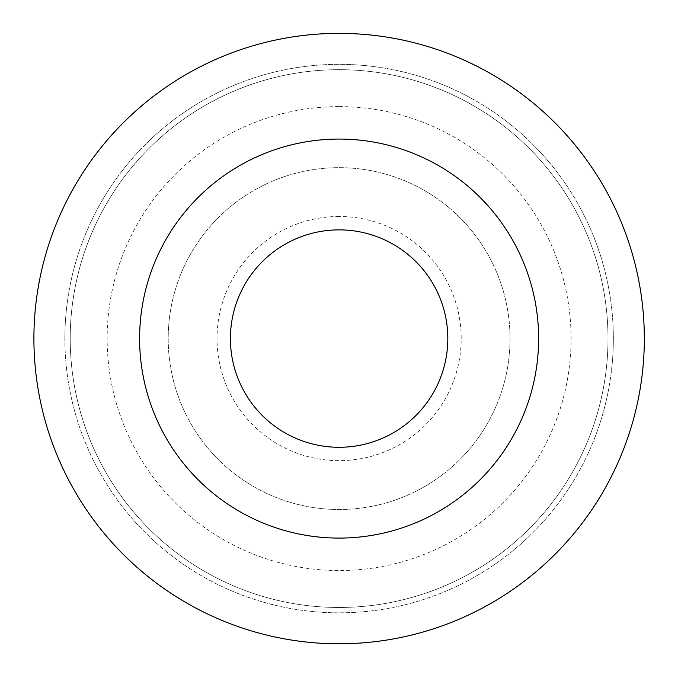 <?xml version="1.0" encoding="UTF-8"?>
<svg xmlns="http://www.w3.org/2000/svg" width="678" height="678" viewBox="0 0 678 678"><rect width="100%" height="100%" fill="white"/><g stroke="black" fill="none" stroke-linecap="round" stroke-linejoin="round"><path stroke-width="0.51" stroke-dasharray="3.39 2.54" d="M33.9 338.576A305.21 305.21 0 0 0 491.72 602.903A305.21 305.21 0 0 0 491.72 74.258A305.21 305.21 0 0 0 33.9 338.576A305.21 305.21 0 0 1 388.918 37.451A305.21 305.21 0 0 1 628.074 436.861A305.21 305.21 0 0 1 33.9 338.576A305.21 305.21 0 0 1 388.918 37.451A305.21 305.21 0 0 1 623.209 450.133A305.21 305.21 0 0 1 33.9 338.576M510.034 338.576A170.924 170.924 0 0 1 339.11 509.5A170.924 170.924 0 0 1 168.195 338.576A170.924 170.924 0 0 1 339.119 167.661A170.924 170.924 0 0 1 510.034 338.576M339.11 167.661A170.924 170.924 0 0 1 510.034 338.576A170.924 170.924 0 0 1 339.11 509.5A170.924 170.924 0 0 1 168.195 338.576A170.924 170.924 0 0 1 339.11 167.661M64.876 338.576A274.234 274.234 0 0 1 389.087 68.936A274.234 274.234 0 0 1 594.377 438.81A274.234 274.234 0 0 1 64.876 338.576M589.402 436.861A268.895 268.895 0 0 1 128.854 506.195A268.895 268.895 0 0 1 299.083 72.682A268.895 268.895 0 0 1 589.402 436.861A268.895 268.895 0 0 1 128.854 506.195A268.895 268.895 0 0 1 299.083 72.682A268.895 268.895 0 0 1 589.402 436.861A268.895 268.895 0 0 1 128.854 506.195A268.895 268.895 0 0 1 299.083 72.682A268.895 268.895 0 0 1 589.402 436.861M595.131 436.861A274.234 274.234 0 0 1 125.116 510.068A274.234 274.234 0 0 1 296.905 67.614A274.234 274.234 0 0 1 595.131 436.861M339.11 216.494A122.082 122.082 0 0 0 217.028 338.576A122.082 122.082 0 0 0 339.11 460.667A122.082 122.082 0 0 0 461.201 338.576A122.082 122.082 0 0 0 339.11 216.494M339.102 106.615A231.961 231.961 0 0 1 571.079 338.576A231.961 231.961 0 0 1 339.119 570.537A231.961 231.961 0 0 1 107.149 338.585A231.961 231.961 0 0 1 339.102 106.615"/><path stroke-width="1.02" d="M33.9 338.576A305.21 305.21 0 0 0 491.72 602.903A305.21 305.21 0 0 0 491.72 74.258A305.21 305.21 0 0 0 33.9 338.576M339.11 139.066A199.51 199.51 0 0 1 538.62 338.576A199.51 199.51 0 0 1 339.11 538.086A199.51 199.51 0 0 1 139.609 338.576A199.51 199.51 0 0 1 339.11 139.066M339.11 447.285A108.709 108.709 0 0 0 447.819 338.576A108.709 108.709 0 0 0 339.11 229.867A108.709 108.709 0 0 0 230.41 338.576A108.709 108.709 0 0 0 339.11 447.285"/></g></svg>
